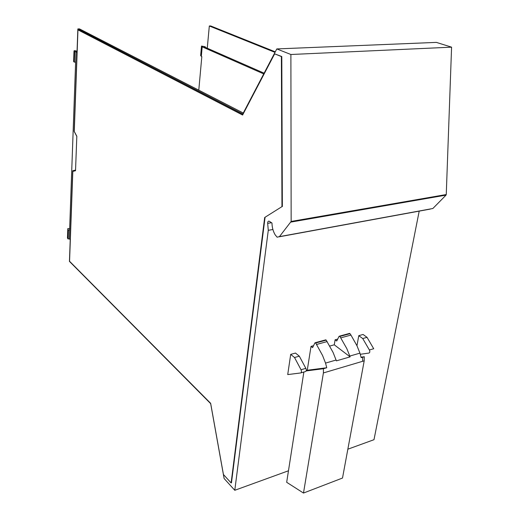 <?xml version="1.0" encoding="UTF-8"?>
<svg xmlns="http://www.w3.org/2000/svg" width="519" height="519" viewBox="0 0 519 519"><rect width="100%" height="100%" fill="white"/><g stroke="black" fill="none" stroke-linecap="round" stroke-linejoin="round"><path stroke-width="0.78" d="M360.381 354.276L368.925 353.063C369.924 352.602 370.073 351.577 369.385 349.981L362.729 338.537L358.772 335.663L356.955 345.732M358.772 335.663L363.073 334.476L367.043 337.337L373.706 348.736L369.385 349.981M367.043 337.337L362.729 338.537M272.897 229.502L268.284 230.319L267.668 223.371C267.661 221.665 268.18 220.951 269.218 221.224L271.982 223.021C272.053 227.367 273.104 231.279 275.122 234.763L277.107 237.189L279.449 236.632L291.153 221.438L446.256 194.541L446.035 195.112L290.971 222.074M279.449 236.632L432.859 208.502L446.035 195.112M291.153 221.438L290.893 54.501L451.582 47.164L446.256 194.541M451.582 47.164L436.362 42.389L276.802 48.929L242.788 113.94L77.863 28.934L79.485 28.895L243.262 113.025M290.893 54.501L276.802 48.929M263.73 73.919L202.183 46.827L201.508 46.061L204.999 46.723L204.259 46.905L207.263 48.222L209.319 25.982L210.675 25.95L275.284 51.842M209.319 25.982L275.005 52.367M288.467 470.778L234.783 490.286L224.104 478.505L210.662 403.639L69.442 261.394L72.725 170.757L75.553 170.096M419.203 211.123L373.991 439.697L347.847 449.201M207.263 48.222L264.119 73.179M76.818 136.393L74.152 131.385L77.863 28.934M210.649 403.315L223.429 474.496L231.117 482.949L264.677 217.5L281.96 206.633L281.389 56.558L281.798 56.539L274.655 53.833L242.607 115.036L77.954 29.868L74.269 131.456L76.825 136.257L75.527 170.745L72.816 171.38L69.559 261.265L210.649 403.315M77.954 29.868L242.704 114.855M281.389 56.558L274.655 53.833M281.96 206.633L264.677 217.5M281.798 56.539L282.355 206.575M231.117 482.949L231.461 482.826L265.06 217.435M77.02 52.283L73.99 51.212L74.113 50.739L75.184 50.7L77.059 51.251M202.183 46.827L201.327 56.35L201.82 56.577L198.783 90.176M201.327 56.35L200.652 55.559L201.508 46.061M205.329 46.866L205.284 47.359M70.227 239.687L69.293 238.792L68.112 238.98L67.483 237.52M75.995 51.699L75.618 62.072L74.347 62.124L73.627 61.573L73.99 51.212M69.293 238.792L75.618 62.072M74.71 51.751L74.347 62.124M73.64 61.203L73.627 61.573M69.611 229.956L68.424 230.138L67.775 229.307L67.898 228.503L69.793 228.749M68.112 238.98L68.424 230.138M294.52 357.513L290.705 354.38L287.721 374.582L300.644 372.96C301.584 372.512 301.714 371.435 301.033 369.742L294.52 357.513L299.32 356.177L295.499 353.063L290.705 354.38M300.858 372.895L305.457 371.559C306.398 371.111 306.534 370.041 305.847 368.347L299.32 356.177M234.783 490.286L268.284 230.319M361.094 357.176L364.286 356.741L361.159 357.656L359.946 353.134L349.8 356.073L346.822 348.619L339.887 336.422L339.076 336.325L336.734 341.015L335.118 339.796L337.694 339.089M349.255 333.483L350.007 333.678L350.954 335.073L356.968 345.751L359.946 353.134M349.8 356.073L350.111 356.871L334.268 344.804L335.118 339.796M364.286 356.741L364.202 360.835L342.508 478.038L303.492 493.05L286.676 482.294L303.862 372.019M313.547 345.686L311.017 346.374L307.254 370.255L306.255 370.547M334.268 344.804L329.85 346.03M350.111 356.871L336.383 360.854L336.078 360.043L325.536 363.092L322.565 355.483L315.682 342.994L326.192 340.14L325.452 339.939M307.254 370.255L326.756 367.744L325.536 363.092M326.756 367.744L323.441 368.717L306.152 370.929M364.202 360.835L323.402 372.94L323.441 368.717M323.402 372.94L303.492 493.05M311.017 346.374L312.613 347.633L314.89 342.884L315.682 342.994M336.078 360.043L333.107 352.498L326.192 340.14M271.508 222.709L267.668 223.371M74.425 51.589L74.061 61.962M67.853 238.727L68.164 229.891M305.847 368.347L301.033 369.742M350.007 333.678L339.887 336.422M362.625 361.308L362.703 357.202M340.834 337.837L350.954 335.073M327.139 341.573L316.616 344.441M279.319 236.787L430.257 209.092M67.775 229.307L67.464 238.137M339.536 336.124L349.657 333.38M325.848 339.835L315.331 342.683"/></g></svg>
